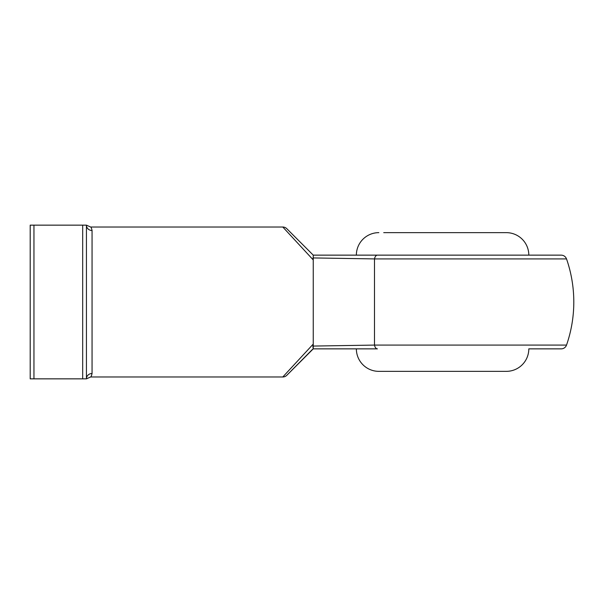 <?xml version="1.0" encoding="UTF-8"?>
<svg xmlns="http://www.w3.org/2000/svg" width="604" height="604" viewBox="0 0 604 604"><rect width="100%" height="100%" fill="white"/><g stroke="black" fill="none" stroke-linecap="round" stroke-linejoin="round"><path stroke-width="0.91" d="M313.144 348.704L286.779 375.333L313.25 348.863L377.409 348.863A5.625 3.088 -90 0 1 374.495 345.088L312.985 346.069L374.495 345.088L566.522 345.088A5.625 5.625 0 0 1 561.214 348.863L528.81 348.863A22.491 22.491 0 0 1 506.318 371.354L378.851 371.354A22.491 22.491 0 0 1 356.36 348.863M528.81 348.863L561.214 348.863M501.448 371.354L383.729 371.354L501.448 371.354M383.729 232.646L506.318 232.646A22.491 22.491 0 0 1 528.81 255.137L356.36 255.137A22.491 22.491 0 0 1 378.851 232.646M374.495 345.088L374.495 258.912L312.985 257.931L374.495 258.912L566.522 258.912C565.555 256.534 563.781 255.273 561.214 255.137L377.409 255.137A5.625 3.088 90 0 0 374.495 258.912M286.779 375.333A5.625 5.625 0 0 1 282.8 376.979L313.25 344.061L313.25 259.939L282.8 227.021L90.623 227.021C91.061 227.028 91.544 228.191 92.057 230.509A5.625 5.361 0 0 1 86.432 225.149L86.432 378.851L30.2 378.851L30.2 225.149L33.952 225.149L33.952 378.851M91.31 376.096L92.057 373.491C91.536 375.809 91.061 376.971 90.623 376.979L90.826 376.76M282.8 376.979L90.623 376.979L86.432 378.851A5.625 5.361 180 0 1 92.057 373.491L92.057 230.509M312.985 257.931L313.25 259.939L313.25 255.137L286.779 228.667L313.25 255.137L377.409 255.137M312.985 346.069L313.25 344.061L313.25 348.863M82.688 378.851L82.688 225.149L33.952 225.149M82.688 225.149L86.432 225.149L90.623 227.021M506.318 232.646L501.448 232.646M282.8 227.021A5.625 5.625 0 0 1 286.779 228.667M312.963 346.168L312.849 347.224M566.522 345.088A131.211 131.211 0 0 0 566.522 258.912"/></g></svg>
